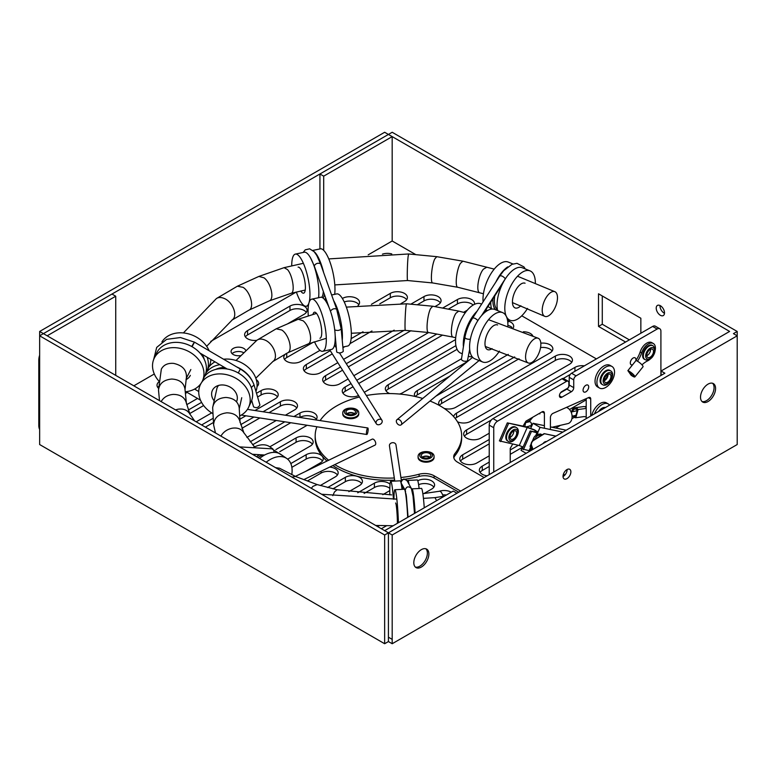 <?xml version="1.0" encoding="UTF-8"?>
<svg xmlns="http://www.w3.org/2000/svg" width="776" height="776" viewBox="0 0 776 776"><rect width="100%" height="100%" fill="white"/><g stroke="black" fill="none" stroke-linecap="round" stroke-linejoin="round"><path stroke-width="1.16" d="M39.654 331.459L384.654 132.269L392.181 136.615L323.689 176.162L319.935 173.989L392.19 132.269L737.2 331.459L733.436 333.631L737.2 335.814L392.19 535.003L384.673 530.658L453.233 491.072L456.986 493.245L388.427 532.821L664.877 373.217L661.065 371.015L729.615 331.43L388.427 134.442L43.417 333.631L111.977 294.055L115.731 296.219L47.171 335.804L43.417 333.631L388.427 532.821L384.654 535.003L39.644 335.814L43.417 333.631L39.654 331.459L39.654 335.814M415.315 567.052A10.651 6.15 120 0 0 425.161 560.563A10.651 6.15 120 0 0 425.859 548.787M413.812 562.707A10.651 6.15 -60 0 1 418.458 551.978A10.651 6.15 -60 0 1 426.674 549.127A10.651 6.15 -60 0 1 426.674 561.426A10.651 6.15 -60 0 1 416.014 567.576A10.651 6.15 -60 0 1 413.812 562.707M702.018 401.522A10.651 6.15 120 0 0 711.864 395.032A10.651 6.15 120 0 0 712.572 383.257M700.515 397.176A10.651 6.15 -60 0 1 705.161 386.458A10.651 6.15 -60 0 1 713.377 383.606A10.651 6.15 -60 0 1 713.377 395.905A10.651 6.15 -60 0 1 702.716 402.055A10.651 6.15 -60 0 1 700.515 397.176M39.644 335.814L39.644 444.541L384.654 643.731L388.427 641.558L392.19 643.731L737.2 444.541L737.2 335.814M392.19 643.731L392.19 535.003M563.037 476.377A5.539 3.201 -60 0 1 565.452 470.799A5.539 3.201 -60 0 1 569.73 469.315A5.539 3.201 -60 0 1 569.73 475.707A5.539 3.201 -60 0 1 564.181 478.908A5.539 3.201 -60 0 1 563.037 476.377M563.037 476.542A5.539 3.201 120 0 0 567.111 469.674A5.539 3.201 120 0 0 567.101 469.509M625.592 342.041L598.519 326.415L598.519 293.794L640.85 318.238L640.85 333.234M602.283 295.976L602.283 324.242L629.355 339.869M602.283 324.242L598.519 326.415M660.366 315.279A5.859 3.385 60 0 1 656.535 310.119A5.859 3.385 60 0 1 657.437 305.424A5.859 3.385 60 0 1 660.366 305.715A5.859 3.385 60 0 1 664.188 310.875A5.859 3.385 60 0 1 663.296 315.57A5.859 3.385 60 0 1 660.366 315.279M660.007 305.521A5.859 3.385 -120 0 0 664.489 313.3M596.395 358.9L521.753 315.803M415.441 254.421L392.181 240.996L368.193 254.848M737.2 440.186L737.2 331.459M115.731 375.39L115.731 296.219M388.427 641.558L388.427 637.203L392.19 639.375L388.427 637.203L388.427 532.821M323.689 250.338L323.689 176.162M392.181 240.996L392.181 136.615M319.935 248.931L319.935 173.989M39.644 435.84L39.644 440.186M296.18 292.086L210.732 341.421M154.298 373.993L133.811 385.827M422.406 457.132A5.859 3.385 0 0 1 429.778 457.132A5.859 3.385 0 0 0 422.406 457.132A4.743 2.735 180 0 1 429.817 457.103M354.448 413.637A5.859 3.385 0 0 0 347.076 413.637A5.859 3.385 0 0 1 354.448 413.637M245.691 350.286A7.459 4.307 0 0 0 237.485 347.202A7.459 4.307 0 0 0 231.064 351.47A7.459 4.307 0 0 0 233.246 354.516A7.459 4.307 0 0 0 240.414 355.631M391.773 253.936A10.01 5.781 0 0 0 382.442 254.159M514.682 356.941L441.602 399.136A10.01 5.781 0 0 0 438.673 403.219A10.01 5.781 0 0 0 439.517 405.547M444.085 408.36A10.01 5.781 0 0 0 455.764 407.313L549.932 352.944A10.01 5.781 0 0 0 552.861 348.86A10.01 5.781 0 0 0 540.814 343.196M457.52 421.824A10.01 5.781 0 0 0 470.683 421.32L569.516 364.254A10.01 5.781 0 0 0 572.445 360.171A10.01 5.781 0 0 0 566.267 354.826A10.01 5.781 0 0 0 555.354 356.077L456.521 413.142A10.01 5.781 0 0 0 453.65 416.605M584.357 365.855A10.01 5.781 0 0 0 574.938 367.387L466.618 429.923A10.01 5.781 0 0 0 463.679 434.017A10.01 5.781 0 0 0 469.868 439.352A10.01 5.781 0 0 0 480.78 438.1L489.219 433.231M489.219 439.497L462.68 454.814A10.01 5.781 0 0 0 459.77 458.888A10.01 5.781 0 0 0 465.959 464.232A10.01 5.781 0 0 0 476.881 462.971L489.219 455.842M569.497 409.495L586.21 399.844M586.21 406.11L585.055 406.779M518.329 445.298L510.23 449.973M489.219 462.108L482.265 466.124A10.01 5.781 0 0 0 479.355 470.198A10.01 5.781 0 0 0 487.134 475.834M287.401 323.941L304.134 314.28A10.01 5.781 0 0 0 307.063 310.196A10.01 5.781 0 0 0 300.884 304.852A10.01 5.781 0 0 0 289.972 306.103L247.554 330.595A10.01 5.781 0 0 0 244.624 334.679A10.01 5.781 0 0 0 256.778 340.325M358.056 305.55A10.01 5.781 0 0 0 359.569 302.495A10.01 5.781 0 0 0 353.39 297.16A10.01 5.781 0 0 0 342.478 298.411L342.371 298.469M286.014 353.662A10.01 5.781 0 0 0 283.793 357.3A10.01 5.781 0 0 0 289.981 362.635A10.01 5.781 0 0 0 300.894 361.383L319.993 350.354M400.95 303.62L404.471 301.583A10.01 5.781 0 0 0 407.4 297.499A10.01 5.781 0 0 0 401.221 292.154A10.01 5.781 0 0 0 390.309 293.406L371.394 304.328M330.266 350.684L306.316 364.516A10.01 5.781 0 0 0 303.377 368.6A10.01 5.781 0 0 0 309.566 373.945A10.01 5.781 0 0 0 320.478 372.693L337.832 362.673M434.899 306.627L438.139 304.755A10.01 5.781 0 0 0 441.078 300.671A10.01 5.781 0 0 0 434.89 295.326A10.01 5.781 0 0 0 423.977 296.587L411.057 304.037M363.022 331.779L351.13 338.646M343.555 359.366L394.169 330.149M340.567 367.009L325.619 375.642A10.01 5.781 0 0 0 322.67 379.736A10.01 5.781 0 0 0 328.84 385.08A10.01 5.781 0 0 0 339.743 383.839L348.123 378.998M474.437 304.357A10.01 5.781 0 0 0 474.524 303.629A10.01 5.781 0 0 0 468.335 298.285A10.01 5.781 0 0 0 457.423 299.536L442.63 308.082M404.102 330.324L346.29 363.701M353.846 375.691L428.624 332.526M463.611 312.321L467.307 310.187M351.014 383.587L345.204 386.952A10.01 5.781 0 0 0 342.255 391.046A10.01 5.781 0 0 0 347.949 396.264A10.01 5.781 0 0 0 358.551 395.547M436.81 334.058L356.737 380.288M364.303 392.278L455.56 339.587M399.514 394.043A10.01 5.781 0 0 0 402.434 392.869L461.507 358.764M455.919 345.64L388.272 384.692A10.01 5.781 0 0 0 385.342 388.786A10.01 5.781 0 0 0 389.717 393.558M513.305 327.841A10.01 5.781 0 0 0 513.693 326.24A10.01 5.781 0 0 0 508.658 321.225M467.365 361.645L417.352 390.522A10.01 5.781 0 0 0 414.413 394.615A10.01 5.781 0 0 0 414.917 396.42M532.792 335.775A10.01 5.781 0 0 0 523.402 331.769M435.85 396.196L508.28 354.38M158.934 381.86A10.01 5.781 0 0 0 157.014 385.265A10.01 5.781 0 0 0 158.527 388.31M186.735 404.674L197.511 398.457M201.576 402.375L188.306 410.029M257.04 386.516A10.01 5.781 0 0 0 258.631 383.392A10.01 5.781 0 0 0 256.303 379.687M196.183 421.834L211.673 412.89M254.974 410.514L275.276 398.786A10.01 5.781 0 0 0 278.215 394.703A10.01 5.781 0 0 0 272.027 389.358A10.01 5.781 0 0 0 261.114 390.609L256.497 393.277M213.216 418.264L201.605 424.967M239.871 419.224L245.837 415.781M285.393 415.218L294.579 409.912A10.01 5.781 0 0 0 297.499 405.829A10.01 5.781 0 0 0 291.301 400.484A10.01 5.781 0 0 0 280.388 401.755L263.054 411.765M253.917 417.032L240.715 424.656M246.913 437.431L276.256 420.485M315.842 419.923A10.01 5.781 0 0 0 317.083 417.139A10.01 5.781 0 0 0 310.895 411.794A10.01 5.781 0 0 0 299.972 413.065L293.949 416.537M284.811 421.814L250.192 441.806M269.815 446.821L307.15 425.267M287.644 459.149L310.235 446.103A10.01 5.781 0 0 0 313.165 442.019A10.01 5.781 0 0 0 306.986 436.675A10.01 5.781 0 0 0 296.073 437.926L275.839 449.614M305.443 471.488L320.323 462.894A10.01 5.781 0 0 0 323.262 458.8A10.01 5.781 0 0 0 317.074 453.465A10.01 5.781 0 0 0 306.161 454.717L290.816 463.573M320.294 485.524L335.242 476.9A10.01 5.781 0 0 0 338.171 472.807A10.01 5.781 0 0 0 329.664 467.094M348.851 491.654L359.501 485.504A10.01 5.781 0 0 0 362.431 481.421A10.01 5.781 0 0 0 356.252 476.076A10.01 5.781 0 0 0 345.339 477.327L327.637 487.551M390.047 484.234A10.01 5.781 0 0 0 374.41 483.157L357.746 492.779M382.801 494.671L388.572 491.334A10.01 5.781 0 0 0 389.785 490.49M423.851 493.584L431.65 489.084A10.01 5.781 0 0 0 434.599 484.99A10.01 5.781 0 0 0 428.604 479.694A10.01 5.781 0 0 0 417.789 480.742M379.328 525.556L377.582 526.564M451.263 492.207A10.01 5.781 0 0 0 439.022 491.334M661.065 375.419L661.065 371.015M384.654 643.731L384.654 535.003M446.413 495.01A10.01 5.781 0 0 0 442.679 494.923M386.613 525.701L381.346 528.737M433.862 487.163A10.01 5.781 0 0 0 418.613 484.69M389.824 488.395A10.01 5.781 0 0 0 374.41 487.512L374.41 483.157M364.128 493.449L374.41 487.512M361.694 483.594A10.01 5.781 0 0 0 345.339 481.683L345.339 477.327M332.933 488.841L345.339 481.683M337.444 474.98A10.01 5.781 0 0 0 321.08 473.069L321.08 471.245M307.461 480.936L321.08 473.069M322.525 460.983A10.01 5.781 0 0 0 306.161 459.062L306.161 454.717M291.873 467.317L306.161 459.062M312.427 444.192A10.01 5.781 0 0 0 296.073 442.281L296.073 437.926M279.709 451.719L296.073 442.281M316.346 419.312A10.01 5.781 0 0 0 299.972 417.41L299.885 417.459M290.757 422.726L252.627 444.745M296.762 408.011A10.01 5.781 0 0 0 280.388 406.1L268.991 412.677M259.863 417.954L241.918 428.313M277.478 396.875A10.01 5.781 0 0 0 261.114 394.955L257.584 397.002M213.458 422.474L205.378 427.139M257.894 385.565A10.01 5.781 0 0 0 257.079 384.654M189.645 413.608L203.632 405.538M200.286 384.847L199.481 385.313M187.191 392.404L185.416 393.432M158.585 386.496A10.01 5.781 0 0 0 157.751 387.437M449.779 376.147L417.352 394.868A10.01 5.781 0 0 0 415.354 396.517M511.966 327.346A10.01 5.781 0 0 0 507.892 325.348M386.079 390.959A10.01 5.781 0 0 1 388.272 389.048L457.074 349.326M353.022 386.778L345.204 391.298A10.01 5.781 0 0 0 342.982 393.219M358.755 383.47L442.495 335.125M342.575 370.2L325.619 379.988A10.01 5.781 0 0 0 323.398 381.908M473.147 305.055A10.01 5.781 0 0 0 457.423 303.891L457.423 299.536M348.298 366.893L410.979 330.702M448.315 309.149L457.423 303.891M332.283 353.875L306.316 368.862A10.01 5.781 0 0 0 304.114 370.782M440.341 302.844A10.01 5.781 0 0 0 423.977 300.933L423.977 296.587M342.934 347.726L344.825 346.63M349.986 343.652L371.966 330.964M417.73 304.541L423.977 300.933M313.543 342.08L286.732 357.561A10.01 5.781 0 0 0 284.53 359.472M406.663 299.672A10.01 5.781 0 0 0 390.309 297.761L379.755 303.843M358.832 304.667A10.01 5.781 0 0 0 344.234 301.951M306.326 312.369A10.01 5.781 0 0 0 289.972 310.458L247.554 334.941A10.01 5.781 0 0 0 245.361 336.852M574.279 417.342L571.893 418.73M560.476 425.316L555.781 428.032M522.393 447.306L510.23 454.329M489.219 466.454L482.265 470.469A10.01 5.781 0 0 0 480.082 472.371M530.503 420L526.196 422.493M489.219 443.843L462.68 459.159A10.01 5.781 0 0 0 460.498 461.07M570.263 374.439L563.269 378.475M491.315 420.01L466.618 434.279A10.01 5.781 0 0 0 464.417 436.19M571.718 362.344A10.01 5.781 0 0 0 555.354 360.423L456.521 417.488A10.01 5.781 0 0 0 455.182 418.448M519.028 358.784L441.602 403.481A10.01 5.781 0 0 0 439.41 405.402M552.124 351.033A10.01 5.781 0 0 0 540.552 347.58M243.392 352.556A7.459 4.307 0 0 0 232.082 353.643M429.991 401.027A73.245 42.282 180 0 1 461.662 435.84A73.245 42.282 180 0 1 454.93 453.553A13.318 7.692 0 0 0 453.708 456.773A13.318 7.692 0 0 0 457.607 462.215L484.166 477.55M460.663 491.121L434.104 475.785A13.318 7.692 0 0 0 419.108 474.233A73.245 42.282 180 0 1 400.92 477.502M458.781 492.207L434.104 477.958A13.318 7.692 0 0 0 419.108 476.415L419.108 474.233M394.315 477.987A73.245 42.282 180 0 1 334.766 464.62M328.626 460.255A73.245 42.282 180 0 1 315.182 435.84A73.245 42.282 180 0 1 316.889 426.771M320.11 420.592A73.245 42.282 180 0 1 359.472 397.002M366.35 395.527A73.245 42.282 180 0 1 422.707 398.476M453.834 457.859A13.318 7.692 0 0 1 454.93 455.725A73.245 42.282 0 0 0 461.662 438.013L461.662 435.84M315.182 435.84L315.182 438.013A73.245 42.282 0 0 0 326.997 461.041M332.836 465.551A73.245 42.282 0 0 0 394.635 480.15M401.24 479.646A73.245 42.282 0 0 0 402.162 479.549M405.188 479.18A73.245 42.282 0 0 0 419.108 476.415M412.638 493.313A22.892 1.63 87.1 0 1 414.859 513.227M411.707 489.239A26.636 1.891 87.1 0 1 411.998 488.861A26.636 1.891 87.1 0 1 415.111 513.082M411.998 488.861L421.446 488.385A26.636 1.891 87.1 0 1 424.259 507.805M395.585 503.023A13.318 0.951 87.1 0 1 397.302 518.426A13.318 0.951 87.1 0 1 397.419 523.296M393.946 499.162A26.636 1.891 87.1 0 1 394.916 489.724A26.636 1.891 87.1 0 1 398.34 520.531A26.636 1.891 87.1 0 1 398.418 522.714M394.916 489.724L404.364 489.249A26.636 1.891 87.1 0 1 407.672 517.369M407.41 481.304A26.636 1.891 87.1 0 1 407.846 480.431A26.636 1.891 87.1 0 1 409.02 484.214M407.846 480.431L417.284 479.956A26.636 1.891 87.1 0 1 419.118 488.502M391.686 526.603A26.636 1.891 87.1 0 1 391.589 525.74M389.795 494.865A26.636 1.891 87.1 0 1 390.755 481.295A26.636 1.891 87.1 0 1 393.451 499.162M390.755 481.295L400.203 480.819A26.636 1.891 87.1 0 1 402.026 489.365M394.78 481.091L389.445 445.87A3.298 2.687 -8.6 0 1 389.416 445.54A3.298 2.687 -8.6 0 1 392.51 442.698A3.298 2.687 -8.6 0 1 395.973 444.881L401.337 480.295M291.766 474.718A26.636 16.655 124.5 0 0 286.81 458.509L280.718 454.319A26.636 16.655 124.5 0 0 259.562 458.432M286.81 458.509A26.636 16.655 124.5 0 0 266.149 462.234M272.861 448.916L269.689 446.733A26.636 16.655 124.5 0 0 253.121 447.694M255.372 454.455A26.636 16.655 124.5 0 0 254.247 455.357M295.346 476.377L372.189 439.148A3.298 1.736 64.2 0 1 375.186 441.369A3.298 1.736 64.2 0 1 375.06 445.094L303.862 479.587M185.251 391.764A26.636 21 -155.1 0 0 202.41 380.958L204.864 375.671A26.636 21 -155.1 0 0 190.78 346.018A26.636 21 -155.1 0 0 157.586 351.344A26.636 21 -155.1 0 0 156.539 353.255L154.084 358.541A26.636 21 -155.1 0 0 159.002 381.2M202.41 380.958A26.636 21 -155.1 0 0 188.326 351.305A26.636 21 -155.1 0 0 155.132 356.63A26.636 21 -155.1 0 0 154.084 358.541M185.998 379.629A13.318 10.505 -155.1 0 0 190.324 375.361M209.132 350.752A26.636 21 -155.1 0 0 186.23 333.34A26.636 21 -155.1 0 0 162.029 341.779A26.636 21 -155.1 0 0 161.912 341.954M205.698 373.46A26.636 21 -155.1 0 0 206.843 371.394L209.297 366.107A26.636 21 -155.1 0 0 210.859 359.424M206.843 371.394A26.636 21 -155.1 0 0 207.153 357.251M239.677 415.897A26.636 21 -155.1 0 0 248.63 407.216L251.085 401.929A26.636 21 -155.1 0 0 237.514 372.538A26.636 21 -155.1 0 0 204.321 376.835M248.63 407.216A26.636 21 -155.1 0 0 234.556 377.563A26.636 21 -155.1 0 0 201.353 382.878A26.636 21 -155.1 0 0 200.315 384.789A26.636 21 -155.1 0 0 212.944 413.666M236.554 401.609A13.318 10.505 -155.1 0 0 229.512 386.778A13.318 10.505 -155.1 0 0 212.915 389.445A13.318 10.505 -155.1 0 0 212.391 390.396A13.318 10.505 -155.1 0 0 213.623 400.173M255.935 391.385A26.636 21 -155.1 0 0 249.484 368.522A26.636 21 -155.1 0 0 223.575 359.22M214.991 361.849A26.636 21 -155.1 0 0 208.754 367.271M219.841 364.691A26.636 21 -155.1 0 0 205.795 373.314A26.636 21 -155.1 0 0 205.698 373.479M252.54 381.511A26.636 21 -155.1 0 0 236.709 366.922M251.696 400.406L253.587 406.876C256.303 408.312 258.418 407.701 259.931 405.014L254.043 384.896C251.56 378.319 246.981 373.033 240.317 369.036L194.495 342.168L192.07 346.717M251.298 387.534L254.053 384.935M368.154 429.39A3.298 0.698 98.8 0 0 367.805 427.964A3.298 0.698 98.8 0 0 366.611 431.126A3.298 0.698 98.8 0 0 366.796 434.492A3.298 0.698 98.8 0 0 367.688 432.804A3.298 0.698 98.8 0 0 368.154 429.39M318.567 297.722A26.636 7.44 -101.9 0 0 314.804 268.244A26.636 7.44 -101.9 0 0 304.27 252.229L295.355 254.101A26.636 7.44 -101.9 0 0 292.649 257.632A26.636 7.44 -101.9 0 0 291.727 265.829M296.374 292.038A26.636 7.44 -101.9 0 0 306.316 306.229A26.636 7.44 -101.9 0 0 308.906 303.067M309.129 302.32A26.636 7.44 -101.9 0 0 306.539 272.25A26.636 7.44 -101.9 0 0 295.355 254.101M300.826 291.019A13.318 3.715 -101.9 0 0 303.571 293.192A13.318 3.715 -101.9 0 0 304.473 279.399A13.318 3.715 -101.9 0 0 298.1 267.128M334.679 294.337A26.636 7.44 -101.9 0 0 330.925 264.858A26.636 7.44 -101.9 0 0 320.381 248.834L312.825 250.425M325.241 298.944A26.636 7.44 -101.9 0 0 325.551 297.615M323.631 272.56A26.636 7.44 -101.9 0 0 313.911 251.453M314.513 341.76A26.636 7.44 -101.9 0 0 322.67 351.285L331.575 349.413A26.636 7.44 -101.9 0 0 333.379 321.827A26.636 7.44 -101.9 0 0 320.624 297.286L311.719 299.158A26.636 7.44 -101.9 0 0 309.013 302.698A26.636 7.44 -101.9 0 0 308.295 315.813M322.67 351.285A26.636 7.44 -101.9 0 0 324.475 323.699A26.636 7.44 -101.9 0 0 311.719 299.158M319.935 338.258A13.318 3.715 -101.9 0 0 320.827 324.455A13.318 3.715 -101.9 0 0 314.455 312.195A13.318 3.715 -101.9 0 0 313.097 313.96A13.318 3.715 -101.9 0 0 312.98 314.387M342.866 347.047L347.696 346.028A26.636 7.44 -101.9 0 0 349.501 318.432A26.636 7.44 -101.9 0 0 336.745 293.9L331.614 294.977M325.648 297.916A26.636 7.44 -101.9 0 0 325.125 299.303A26.636 7.44 -101.9 0 0 324.95 299.953M335.174 346.077A26.636 7.44 -101.9 0 0 336.241 347.076M342.245 340.276A26.636 7.44 -101.9 0 0 333.622 300.593M335.164 335.445L336.697 352.023C339.034 353.371 341.227 353.167 343.273 351.412L341.197 328.995L336.677 309.178L320.459 263.665C317.782 262.715 315.706 263.452 314.231 265.877L329.063 307.49M334.708 329.878C337.366 330.838 339.529 330.547 341.197 329.005M382.228 421.339A3.298 2.532 147.8 0 0 381.918 420.233A3.298 2.532 147.8 0 0 377.776 419.845A3.298 2.532 147.8 0 0 376.331 423.754A3.298 2.532 147.8 0 0 379.823 424.472A3.298 2.532 147.8 0 0 382.228 421.339M495.495 309.731A22.892 10.719 -68 0 1 492.973 298.702M491.644 309.081A26.636 12.474 -68 0 1 490.752 302.145M495.893 281.989A26.636 12.474 -68 0 1 507.737 266.876M483.099 301.835A26.636 12.474 -68 0 1 491.092 273.472A26.636 12.474 -68 0 1 508.241 262.055L512.936 263.956M520.861 305.744A13.318 6.237 -68 0 1 515.089 307.917A13.318 6.237 -68 0 1 514.294 293.231A13.318 6.237 -68 0 1 525.071 283.221M527.515 308.431A26.636 12.474 -68 0 1 510.094 320.265A26.636 12.474 -68 0 1 508.513 290.893A26.636 12.474 -68 0 1 530.057 270.882A26.636 12.474 -68 0 1 533.801 274.704A26.636 12.474 -68 0 1 535.353 282.92M497.649 310.604A26.636 12.474 -68 0 1 504.06 280.941A26.636 12.474 -68 0 1 522.297 267.739L530.057 270.882M470.353 352.964A22.892 10.719 -68 0 1 469.199 352.43M485.669 310.041A22.892 10.719 -68 0 1 487.503 310.555M472.109 356.65A26.636 12.474 -68 0 1 468.588 356.31L468.588 356.31M463.408 346.765A26.636 12.474 -68 0 1 477.027 311.254M487.832 306.685A26.636 12.474 -68 0 1 488.55 306.927A26.636 12.474 -68 0 1 491.315 309.12M462.302 353.769L460.818 353.167A26.636 12.474 -68 0 1 459.237 323.805A26.636 12.474 -68 0 1 480.78 303.785L481.624 304.124M492.052 348.608A13.318 6.237 -68 0 1 487.629 349.646A13.318 6.237 -68 0 1 486.833 334.96A13.318 6.237 -68 0 1 497.61 324.95M499.453 351.111A26.636 12.474 -68 0 1 482.633 361.985A26.636 12.474 -68 0 1 481.052 332.623A26.636 12.474 -68 0 1 502.605 312.602A26.636 12.474 -68 0 1 506.34 316.433A26.636 12.474 -68 0 1 507.873 325.881M482.633 361.985L474.873 358.851A26.636 12.474 -68 0 1 473.292 329.48A26.636 12.474 -68 0 1 494.836 309.469L502.605 312.602M477.88 320.566C475.766 318.461 474.02 317.636 472.642 318.063C468.84 324.048 466.26 330.508 464.882 337.434L461.4 359.463C462.38 361.044 464.368 361.577 467.365 361.073L469.693 349.316M464.882 337.453C465.571 338.792 467.394 339.384 470.353 339.248M401.725 423.376A3.298 2.212 -129.5 0 0 399.921 420.107A3.298 2.212 -129.5 0 0 396.924 419.738A3.298 2.212 -129.5 0 0 397.322 423.686A3.298 2.212 -129.5 0 0 401.124 424.831A3.298 2.212 -129.5 0 0 401.725 423.376M493.74 472.021L493.74 427.741A5.325 3.075 -60 0 1 497.503 421.213L566.509 381.375A3.298 1.911 -60 0 1 568.158 381.21A3.298 1.911 -60 0 1 568.837 382.723L568.837 385.788A2.134 1.232 -60 0 1 567.334 388.398L561.882 391.55A3.463 1.998 120 0 0 559.612 394.596A3.463 1.998 120 0 0 560.146 397.37A3.463 1.998 120 0 0 561.882 397.196L571.398 391.705A3.298 1.911 120 0 0 573.736 387.66L573.736 379.9A3.298 1.911 -60 0 1 576.073 375.856L657.146 329.043A5.325 3.075 -60 0 1 659.813 328.781A5.325 3.075 -60 0 1 660.909 331.216L660.909 375.506M568.158 381.21L563.638 378.601A3.298 1.911 120 0 0 561.989 378.766L492.983 418.603A5.325 3.075 120 0 0 489.219 425.132L489.219 474.631M659.813 328.781L655.293 326.172A5.325 3.075 120 0 0 652.626 326.434L571.553 373.246A3.298 1.911 120 0 0 569.215 377.291L569.215 385.051A3.298 1.911 120 0 1 566.878 389.096L560.573 392.734M565.607 474.097L563.095 475.542M635.777 360.801A3.977 2.299 120 0 0 635.932 359.657A3.977 2.299 120 0 0 635.107 357.833A3.977 2.299 120 0 0 631.13 360.132A3.977 2.299 120 0 0 631.13 364.73A3.977 2.299 120 0 0 632.585 364.778M590.73 416.023L590.73 399.029A3.298 1.911 120 0 0 590.041 397.516A3.298 1.911 120 0 0 588.664 397.545L553.016 413.356A3.298 1.911 120 0 0 550.417 417.536L550.417 429.516M586.21 418.633L586.21 398.631M544.393 428.255L544.393 413.191A3.298 1.911 120 0 0 543.704 411.678A3.298 1.911 120 0 0 542.055 411.843L525.953 421.145L523.053 426.16M512.684 444.115L510.23 448.373L510.23 462.496M588.703 386.923A3.996 2.309 120 0 0 587.878 385.09A3.996 2.309 120 0 0 583.882 387.399A3.996 2.309 120 0 0 583.882 392.016A3.996 2.309 120 0 0 586.957 390.939A3.996 2.309 120 0 0 588.703 386.923M566.412 407.41A8.361 6.014 76.9 0 1 572.058 415.703A8.361 6.014 76.9 0 1 567.838 423.609L552.095 427.256M529.601 421.727A2.134 1.533 76.9 0 1 531.424 424.171A2.134 1.533 76.9 0 1 529.562 425.82M539.019 413.598A8.361 6.014 76.9 0 1 539.873 413.87M530.192 425.927A2.134 1.533 -103.1 0 0 530.338 425.908A2.134 1.533 -103.1 0 0 531.356 423.483A2.134 1.533 -103.1 0 0 529.377 421.756L525.643 422.619M531.366 450.303L530.095 446.248L531.55 445.86L531.948 449.964M542.036 434.89L541.57 435.181C538.796 434.967 536.808 435.743 535.624 437.519L535.653 438.857L534.247 439.73L533.956 437.47C535.071 435.52 537.244 434.366 540.484 433.997L542.085 434.909M540.484 433.997A5.219 0.795 -156.3 0 1 542.259 434.803M544.393 425.646L532.976 423.26L530.629 428.585M522.597 446.84L521.045 450.361L526.147 453.31M566.17 430.205L550.417 426.907M532.976 423.26L540.057 427.353L562.852 432.116M540.057 427.353L537.758 432.571M546.411 441.612A4.152 2.396 120 0 0 543.025 443.571M555.955 436.102L544.151 433.629L555.849 436.16M544.151 433.629L533.384 440.273A3.298 1.911 120 0 0 531.23 445.007L531.453 445.133A3.298 1.911 -60 0 1 533.607 440.399L544.374 433.765M533.025 449.343L532.443 448.247L532.879 449.42M531.453 445.133L532.666 448.373M534.528 431.863L535.372 430.467M535.779 435.511L536.963 432.804L530.173 430.952L522.248 448.974L529.95 450.856L530.697 449.159M519.289 445.502L527.214 427.479L507.32 422.871L499.385 440.894L519.289 445.502L523.092 447.044M527.214 427.479L535.673 430.525L535.789 432.125L536.361 432.154M530.173 430.952L535.789 432.125M536.575 431.32L536.895 431.233C537.574 432.067 537.603 432.591 536.963 432.804L537.884 432.833L536.992 434.851M507.32 422.871L526.002 426.771L534.499 429.846L536.73 431.601M500.607 441.592L508.532 423.57M523.431 449.653L531.356 431.631M532.443 448.247L531.23 445.007M586.21 407.516A4.995 3.725 -97.9 0 0 583.571 406.585L574.764 407.817A4.995 3.725 82.1 0 1 578.101 409.534L575.831 417.74A4.995 3.725 82.1 0 1 572.853 416.052M571.718 411.94A4.995 3.725 82.1 0 1 574.764 407.817M586.21 408.399L578.101 409.534M584.328 416.557L575.831 417.74M573.997 415.781A3.754 2.794 -97.9 0 0 575.647 416.499L577.373 410.252A3.754 2.794 -97.9 0 0 574.938 409.049A3.754 2.794 -97.9 0 0 572.698 411.707M584.58 416.702A21.156 12.212 -60 0 1 586.21 416.954M524.77 426.519L525.75 422.154M634.875 376.913L643.032 366.767A4.995 1.057 -141.2 0 0 640.928 363.789A4.995 1.057 -141.2 0 0 636.31 360.597A4.995 1.057 38.8 0 0 636.029 360.491L627.871 370.637A4.995 1.057 38.8 0 1 632.585 373.76A4.995 1.057 38.8 0 1 634.875 376.913A4.995 1.057 38.8 0 1 631.072 375.177L627.871 370.637M628.705 371.442L631.14 374.895A3.754 0.795 -141.2 0 0 633.905 376.127A3.754 0.795 -141.2 0 0 632.227 373.799A3.754 0.795 -141.2 0 0 628.705 371.442M632.11 373.692L631.14 374.895M650.433 358.881A10.117 5.839 -60 0 1 647.33 360.995A21.156 12.212 120 0 0 641.985 364.836M635.951 360.384A21.156 12.212 120 0 0 640.142 352.061L641.645 352.925A10.117 5.839 -60 0 1 653.314 343.506A10.117 5.839 -60 0 1 655.08 350.849M637.494 361.199A21.156 12.212 120 0 0 641.645 352.925M653.314 343.506L651.811 342.633A10.117 5.839 120 0 0 640.142 352.061M650.54 349.287A4.743 2.735 -60 0 1 648.882 354.04A4.743 2.735 -60 0 1 646.815 355.738M651.821 355.738A4.743 2.735 -60 0 1 647.776 357.464A4.743 2.735 -60 0 1 647.776 351.984A4.743 2.735 -60 0 1 652.519 349.248A4.743 2.735 -60 0 1 651.821 355.738M644.982 359.598L644.264 359.191A7.993 4.617 -60 0 1 644.264 349.966A7.993 4.617 -60 0 1 652.257 345.349L652.975 345.766C655.933 348.375 655.778 352.091 652.509 356.902C649.968 359.851 647.456 360.753 644.982 359.598A7.993 4.617 -60 0 1 644.982 350.374A7.993 4.617 -60 0 1 652.975 345.766M594.474 413.87A12.464 7.197 -60 0 1 608.258 403.937A12.464 7.197 -60 0 1 609.587 405.14M608.258 403.937L606.376 402.851A12.464 7.197 120 0 0 591.739 415.441M598.655 411.445A7.993 4.617 -60 0 1 605.406 407.555M598.073 386.72A12.464 7.197 -60 0 1 600.382 372.257A12.464 7.197 -60 0 1 611.963 366.466A12.464 7.197 -60 0 1 611.963 380.851A12.464 7.197 -60 0 1 599.499 388.048A12.464 7.197 -60 0 1 598.073 386.72M611.963 366.466L610.082 365.38A12.464 7.197 120 0 0 598.5 371.17A12.464 7.197 120 0 0 596.191 385.633A12.464 7.197 120 0 0 597.617 386.962L599.499 388.048M604.262 380.25A5.325 3.075 120 0 0 607.589 374.488M608.006 374.274A4.743 2.735 -60 0 1 604.281 380.725M604.708 381.947A4.743 2.735 -60 0 1 605.581 376.447A4.743 2.735 -60 0 1 609.985 374.236A4.743 2.735 -60 0 1 609.985 379.716A4.743 2.735 -60 0 1 605.241 382.452A4.743 2.735 -60 0 1 604.708 381.947M602.457 384.595L601.74 384.178A7.993 4.617 -60 0 1 600.828 383.325A7.993 4.617 -60 0 1 602.302 374.051A7.993 4.617 -60 0 1 609.723 370.336L610.44 370.753C616.678 373.741 608.161 388.495 602.457 384.595A7.993 4.617 -60 0 1 601.545 383.742A7.993 4.617 -60 0 1 603.02 374.469A7.993 4.617 -60 0 1 610.44 370.753M513.731 430.981A4.743 2.735 -60 0 1 510.007 437.431M509.977 436.985A4.743 2.735 -60 0 1 512.053 432.213A4.743 2.735 -60 0 1 515.71 430.942A4.743 2.735 -60 0 1 515.71 436.422A4.743 2.735 -60 0 1 510.967 439.158A4.743 2.735 -60 0 1 509.977 436.985M508.173 441.301L507.455 440.884A7.993 4.617 -60 0 1 505.797 437.227A7.993 4.617 -60 0 1 509.289 429.186A7.993 4.617 -60 0 1 515.448 427.042L516.166 427.46C522.403 430.447 513.877 445.201 508.173 441.301A7.993 4.617 -60 0 1 506.515 437.645A7.993 4.617 -60 0 1 510.007 429.603A7.993 4.617 -60 0 1 516.166 427.46M443.251 496.368C441.942 492.857 440.719 491.15 439.594 491.227L422.862 493.701M332.807 495.66L334.485 491.945L337.065 489.763L317.209 484.593L295.734 476.551L279.816 468.374M311.292 488.298L312.97 486.329L317.209 484.593M291.883 477.085L295.569 476.474M275.519 467.637L279.593 468.229M220.908 436.112C223.391 431.931 227.125 429.303 232.14 428.226C237.369 427.45 241.19 428.837 243.606 432.387L254.567 446.947M215.476 432.979L213.604 424.792C214.069 417.905 218.483 413.918 226.834 412.822C233.886 412.948 238.242 415.79 239.91 421.349L243.945 433.018M213.604 424.792L212.663 407.623C213.798 401.376 218.221 397.991 225.932 397.457C233.702 398.059 238.125 401.522 239.202 407.846L240.075 422.61M212.663 407.623L217.067 387.796L218.395 385.478M236.001 360.481L257.04 340.14C259.155 338.753 261.764 338.724 264.858 340.024C273.385 343.341 278.768 357.29 273.094 361.335L255.818 378.193M257.04 340.14L276.207 328.801L281.775 330.013C289.099 334.679 293.134 350.704 287.547 352.867L307.897 344.04M276.207 328.801L298.217 319.256L303.057 320.769C309.76 325.842 313.32 342.391 308.062 343.972M405.441 330.372L428.488 332.497C425.694 332.681 427.295 314.784 430.631 308.489L432.746 306.229L406.614 303.794C405.576 302.95 404.335 331.158 405.441 330.372L351.315 333.273M465.28 312.757L458.713 311.098L455.968 313.252C451.719 319.324 449.644 336.988 453.165 337.133L428.488 332.497M533.219 361.48A13.318 6.237 -68 0 1 528.058 362.887A13.318 6.237 -68 0 1 527.573 347.939A13.318 6.237 -68 0 1 538.36 338.326A13.318 6.237 -68 0 1 540.338 348.657A13.318 6.237 -68 0 1 533.219 361.48M436.607 500.675L434.977 497.629L444.386 496.174M175.483 409.883L177.985 409.224C183.126 408.486 186.919 409.835 189.363 413.278L194.631 420.931M161.156 401.609C163.59 397.302 167.645 394.897 173.291 394.402C180.284 394.46 184.62 397.244 186.298 402.744L190.013 414.51M159.507 400.659L158.498 390.085C159.293 383.499 163.707 379.813 171.748 379.047C179.304 379.464 183.708 382.723 184.95 388.825L186.444 403.704M158.498 390.085L161.33 369.172C163.61 364.895 167.694 362.964 173.591 363.381C182.602 365.38 186.87 370.133 186.405 377.64L184.998 389.814M183.398 332.933L216.436 298.527C218.541 297.189 221.131 297.16 224.177 298.45C232.664 301.748 238.038 315.56 232.48 319.693L206.649 346.3M216.436 298.527L237.398 286.208L243.101 287.343C250.541 291.951 254.625 307.907 248.96 310.138L269.262 300.884L290.99 293.338M237.398 286.208L258.864 276.431L264.005 277.808C270.979 282.745 274.694 299.109 269.262 300.884M258.864 276.431L284.084 267.662L287.537 269.621C292.727 275.412 295.297 292.746 291.068 293.309L305.22 290.069M494.225 269.107L462.913 261.182L436.781 256.672L408.651 253.965L408.137 256.381C407.313 263.006 406.925 281.203 407.633 280.534L334.805 284.908M436.762 256.672L434.773 258.941C431.601 265.285 430.108 283.201 432.756 282.959L407.633 280.534M462.874 261.182L460.401 263.365C456.511 269.544 454.658 287.314 457.879 287.295L432.756 282.959M486.833 267.196L483.409 269.165C478.268 274.966 475.727 292.339 479.927 292.862L483.438 293.755M549.845 314.901A13.318 6.237 -68 0 1 544.636 316.278A13.318 6.237 -68 0 1 544.248 301.233A13.318 6.237 -68 0 1 555.034 291.766A13.318 6.237 -68 0 1 556.955 302.136A13.318 6.237 -68 0 1 549.845 314.901M422.736 457.345A4.743 2.735 180 0 1 421.349 455.405A4.743 2.735 180 0 1 426.092 452.67A4.743 2.735 180 0 1 430.835 455.405A4.743 2.735 180 0 1 427.906 457.937A4.743 2.735 180 0 1 422.736 457.345M434.075 456.754L434.075 457.588A7.993 4.617 180 0 1 429.147 461.846A7.993 4.617 180 0 1 420.437 460.847A7.993 4.617 180 0 1 418.099 457.588L418.099 456.754C417.566 449.857 434.608 449.857 434.075 456.754A7.993 4.617 180 0 1 429.147 461.022A7.993 4.617 180 0 1 420.437 460.022A7.993 4.617 180 0 1 418.099 456.754M347.037 413.618A4.743 2.735 180 0 1 354.486 413.618M347.405 413.85A4.743 2.735 180 0 1 346.018 411.92A4.743 2.735 180 0 1 350.762 409.175A4.743 2.735 180 0 1 355.505 411.92A4.743 2.735 180 0 1 352.576 414.452A4.743 2.735 180 0 1 347.405 413.85M358.745 413.269L358.745 414.093A7.993 4.617 180 0 1 353.817 418.361A7.993 4.617 180 0 1 345.107 417.362A7.993 4.617 180 0 1 342.769 414.093L342.769 413.269C342.235 406.372 359.278 406.372 358.745 413.269A7.993 4.617 180 0 1 353.817 417.527A7.993 4.617 180 0 1 345.107 416.528A7.993 4.617 180 0 1 342.769 413.269M39.644 355.185A13.318 7.692 120 0 0 38.8 360.19L38.8 425.423A13.318 7.692 120 0 0 39.644 429.448M39.644 429.341A13.318 7.692 -60 0 1 38.878 425.471L38.878 360.229A13.318 7.692 -60 0 1 39.644 355.476M299.972 417.41L299.972 413.065M280.388 406.1L280.388 401.755M261.114 394.955L261.114 390.609M417.352 394.868L417.352 390.522M388.272 389.048L388.272 384.692M345.204 391.298L345.204 386.952M325.619 379.988L325.619 375.642M306.316 368.862L306.316 364.516M286.732 357.561L286.732 353.293M390.309 297.761L390.309 293.406M247.554 334.941L247.554 330.595M289.972 310.458L289.972 306.103M482.265 470.469L482.265 466.124M462.68 459.159L462.68 454.814M466.618 434.279L466.618 429.923M574.938 371.287L574.938 367.387M456.521 417.488L456.521 413.142M555.354 360.423L555.354 356.077M441.602 403.481L441.602 399.136M434.104 477.958L434.104 475.785M454.93 455.725L454.93 453.553M406.042 493.963L405.683 493.972A21.835 1.552 87.1 0 1 406.246 495.204M402.191 485.514L401.522 485.543A21.835 1.552 87.1 0 1 402.579 489.336M400.668 481.498L401.279 480.373L403.85 478.996L405.935 479.549L407.216 480.955C404.277 478.375 402.21 478.957 401.027 482.711A25.569 1.824 -92.9 0 0 400.988 482.643M411.396 488.531L411.348 488.453C408.409 485.873 406.352 486.465 405.169 490.209L401.046 482.866M401.192 483.594L404.248 489.249M405.169 490.209L405.567 491.635M262.773 454.891A21.835 13.658 124.5 0 0 257.991 457.52M259.65 454.707A22.902 14.327 124.5 0 0 256.555 456.695M273.996 452.379C274.015 450.303 273.278 449.12 271.794 448.819L283.434 456.191M204.253 359.366A22.902 18.061 -155.1 0 0 202.158 354.322M224.516 367.436A22.902 18.061 -155.1 0 0 215.612 369.434M238.28 372.965L240.317 369.036M193.68 343.176L191.711 346.513M321.798 297.363A21.835 6.101 -101.9 0 0 323.34 291.417M323.126 298.081A22.902 6.392 -101.9 0 0 324.397 294.395M335.911 343.603A22.902 6.392 -101.9 0 0 335.921 343.603L334.757 343.846M330.43 311.089C332.37 308.809 334.456 308.179 336.677 309.178M497.455 309.74A21.835 10.224 -68 0 1 494.748 295.947M469.994 351.47A21.835 10.224 -68 0 1 469.431 350.946M484.767 311.438A21.835 10.224 -68 0 1 486.203 311.38M472.642 318.063L499.851 275.849C501.538 275.49 503.372 276.46 505.331 278.73L481.489 315.716M507.747 321.836L509.037 319.838M489.219 425.132L493.74 427.741M492.983 418.603L497.503 421.213M561.989 378.766L566.509 381.375M559.428 395.789L561.882 397.196M566.878 389.096L571.398 391.705M569.215 385.051L573.736 387.66M569.215 377.291L573.736 379.9M571.553 373.246L576.073 375.856M652.626 326.434L657.146 329.043M588.373 397.671L590.73 399.029M542.055 411.843L544.393 413.191M529.038 450.827L530.241 448.091M652.393 356.543A6.334 3.657 -60 0 1 645.661 355.951A6.334 3.657 -60 0 1 652.383 347.58A6.334 3.657 -60 0 1 652.393 356.543M600.663 410.291A7.993 4.617 -60 0 1 604.834 407.885M603.728 383.16A6.334 3.657 -60 0 1 607.637 373.159A6.334 3.657 -60 0 1 611.488 378.717A6.334 3.657 -60 0 1 603.728 383.16M508.852 437.645A6.334 3.657 -60 0 1 515.574 429.274A6.334 3.657 -60 0 1 515.574 438.246A6.334 3.657 -60 0 1 508.852 437.645M421.61 457.995A6.334 3.657 180 0 1 424.453 451.875A6.334 3.657 180 0 1 432.213 456.356A6.334 3.657 180 0 1 421.61 457.995M346.28 414.5A6.334 3.657 180 0 1 349.122 408.38A6.334 3.657 180 0 1 356.882 412.861A6.334 3.657 180 0 1 346.28 414.5M405.072 490.742L406.381 496.165L408.069 517.146M407.216 480.955L411.348 488.453M414.5 513.431L413.036 496.116L411.358 488.453M264.655 455.008L252.365 454.27M271.794 448.819L239.571 446.889M200.315 384.789L200.848 383.635M227.222 369.017L199.975 353.041M153.658 359.55L156.694 347.405L166.617 339.355L180.439 337.531L194.495 342.168M194.582 389.077L198.753 391.521M185.968 391.686L200.499 400.203M241.268 415.073L366.796 434.492M367.805 427.964L247.447 409.35M306.316 306.229L308.373 305.793M325.774 301.107L326.715 300.904M310.584 257.962L314.231 265.887M303.144 252.462L305.23 249.843L309.653 248.824L314.154 251.715L316.734 255.372L320.459 263.665M329.713 349.811L376.331 423.754M381.918 420.233L339.51 352.954M336.309 347.89L334.514 345.039M507.291 319.13L510.094 320.265M487.852 306.646L488.55 306.927M483.147 313.96L502.363 284.132M525.265 268.942L523.945 266.886L517 263.326L512.024 264.306L503.76 270.649L499.851 275.849M509.454 320.003L507.814 322.535M479.083 360.549L401.124 424.831M396.924 419.738L472.642 357.3M529.96 425.995L531.463 426.684M528.99 421.843L532.831 417.168M577.266 410.649L571.126 412.075M575.976 415.325L572.087 416.227M530.338 425.908L526.264 426.849M530.095 446.248L531.153 443.833M532.278 441.282L533.956 437.47M337.036 489.763L391.647 494.894M241.734 397.69L239.183 409.136M218.211 385.536L217.552 386.749M287.547 352.867L272.648 361.684M316.501 313.388L298.217 319.256M326.289 338.297L307.975 344.01M406.614 303.794L346.348 307.121M432.775 306.229L458.713 311.098M455.687 337.754L453.165 337.133M528.058 362.887L485.31 346.484M538.36 338.326L488.55 319.693M375.642 525.449L393.17 525.75M321.603 494.244L396.846 499.152M423.434 498.376L434.996 497.629M190.847 369.522L186.211 378.533M248.96 310.138L231.898 320.139M408.651 253.965L328.772 258.912M303.377 263.306L284.084 267.662M479.927 292.862L457.879 287.295M544.636 316.278L512.461 302.611M555.034 291.766L517.524 276.237"/></g></svg>
